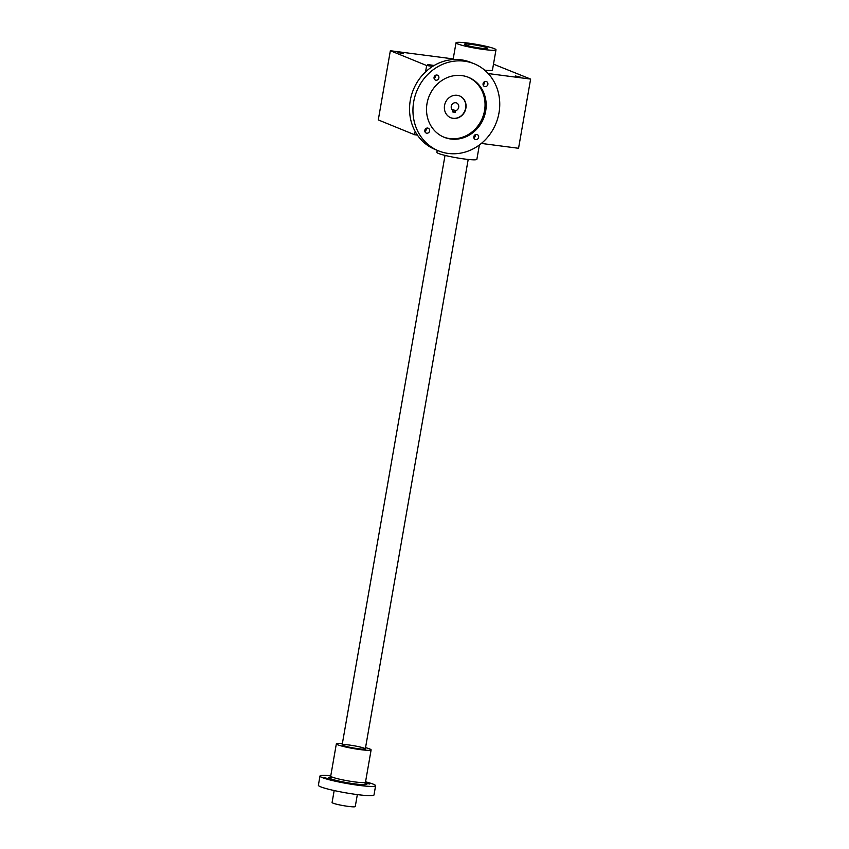 <?xml version="1.0" encoding="UTF-8"?>
<svg xmlns="http://www.w3.org/2000/svg" width="849" height="849" viewBox="0 0 849 849"><rect width="100%" height="100%" fill="white"/><g stroke="black" fill="none" stroke-linecap="round" stroke-linejoin="round"><path stroke-width="1.27" d="M493.481 64.163L530.625 79.084L518.548 148.278L481.341 143.428M415.15 131.425L414.577 134.736L378.283 119.921L390.349 50.728L426.654 65.543L425.54 71.932M417.421 135.108L414.577 134.736M453.207 58.921L390.349 50.728M520.692 77.259L515.449 75.996L520.692 77.259M403.233 53.763L397.99 52.5L403.233 53.763M433.468 65.882L427.482 64.535L434.179 65.469M495.996 49.783A20.291 1.974 -170.1 0 1 483.834 49.486A20.291 1.974 -170.1 0 1 456.019 42.8A20.291 1.974 -170.1 0 1 476.342 44.35A20.291 1.974 -170.1 0 1 495.996 49.783L492.473 69.958A20.291 1.974 -170.1 0 1 484.673 70.159M530.625 79.084L488.207 73.566M432.735 66.339L426.654 65.543M465.348 44.901A11.759 1.146 9.9 0 0 477.669 47.724A11.759 1.146 9.9 0 0 487.517 48.414A11.759 1.146 9.9 0 0 476.204 45.167A11.759 1.146 9.9 0 0 464.456 44.392A11.759 1.146 9.9 0 0 465.348 44.901A11.759 1.146 9.9 0 0 478.22 47.809A11.759 1.146 9.9 0 0 487.591 48.308A11.759 1.146 9.9 0 0 476.204 45.167A11.759 1.146 9.9 0 0 464.424 44.265A11.759 1.146 9.9 0 0 465.348 44.901M479.377 144.967L476.873 159.336A20.291 1.974 -170.1 0 1 464.711 159.039A20.291 1.974 -170.1 0 1 438.487 153.446A20.291 1.974 -170.1 0 1 436.895 152.353L437.246 150.337M334.177 790.546L332.086 802.507A11.759 1.146 9.9 0 0 333.01 803.143A11.759 1.146 9.9 0 0 345.893 806.051A11.759 1.146 9.9 0 0 355.264 806.55L357.344 794.59M330.781 775.742A28.229 2.738 9.9 0 0 319.988 776.028A28.229 2.738 9.9 0 0 347.326 783.585A28.229 2.738 9.9 0 0 375.608 785.739A28.229 2.738 9.9 0 0 365.548 781.812M319.988 776.028L318.375 785.261A28.229 2.738 9.9 0 0 345.713 792.817A28.229 2.738 9.9 0 0 373.995 794.961L375.608 785.739M328.022 778.597L324.392 777.726L328.022 778.597M369.612 784.009L365.983 783.139L369.612 784.009M357.662 784.911L354.044 784.041L357.662 784.911M342.37 743.586A17.638 1.719 9.9 0 0 336.353 743.83A17.638 1.719 9.9 0 0 353.439 748.553A17.638 1.719 9.9 0 0 371.119 749.9A17.638 1.719 9.9 0 0 365.537 747.629M349.194 745.019A11.759 1.146 9.9 0 0 342.189 744.966A11.759 1.146 9.9 0 0 353.534 747.99A11.759 1.146 9.9 0 0 365.25 748.988A11.759 1.146 9.9 0 0 349.194 745.019M459.542 95.916A11.759 10.697 -67.8 0 1 465.645 108.152A11.759 10.697 -67.8 0 1 450.66 117.693M455.658 110.699L455.382 112.291L452.719 111.951L452.995 110.359A4.118 3.746 -67.8 0 1 456.539 102.952A4.118 3.746 -67.8 0 1 455.658 110.699L451.742 109.107M465.878 108.237A11.759 10.697 -67.8 0 1 450.766 117.746A11.759 10.697 -67.8 0 1 445.311 102.814A11.759 10.697 -67.8 0 1 459.659 95.958A11.759 10.697 -67.8 0 1 465.878 108.237M455.382 112.291L452.835 111.261M487.878 84.316A2.643 2.409 -67.8 0 1 484.482 86.46A2.643 2.409 -67.8 0 1 483.251 83.096A2.643 2.409 -67.8 0 1 487.878 84.316M483.134 84.889A2.643 2.409 112.2 0 0 484.418 81.727M478.624 137.326A2.643 2.409 -67.8 0 1 475.228 139.459A2.643 2.409 -67.8 0 1 473.997 136.095A2.643 2.409 -67.8 0 1 478.624 137.326M473.88 137.899A2.643 2.409 112.2 0 0 475.175 134.736M438.869 77.938A2.643 2.409 -67.8 0 1 435.463 80.071A2.643 2.409 -67.8 0 1 434.242 76.707A2.643 2.409 -67.8 0 1 438.869 77.938M434.115 78.511A2.643 2.409 112.2 0 0 435.41 75.349M429.615 130.937A2.643 2.409 -67.8 0 1 426.219 133.07A2.643 2.409 -67.8 0 1 424.988 129.717A2.643 2.409 -67.8 0 1 429.615 130.937M424.871 131.51A2.643 2.409 112.2 0 0 426.156 128.348M443.56 137.029A32.347 29.407 112.2 0 0 482.434 117.958A32.347 29.407 112.2 0 0 468.001 77.142M427.026 103.493A32.347 29.407 112.2 0 0 444.123 137.262A32.347 29.407 112.2 0 0 483.569 118.425A32.347 29.407 112.2 0 0 468.563 77.365A32.347 29.407 112.2 0 0 427.026 103.493M413.696 101.763A47.045 42.768 112.2 0 0 438.572 150.878A47.045 42.768 112.2 0 0 495.943 123.476A47.045 42.768 112.2 0 0 474.124 63.749A47.045 42.768 112.2 0 0 413.696 101.763M474.124 63.749L470.717 62.37A47.045 42.768 112.2 0 0 410.29 100.373A47.045 42.768 112.2 0 0 435.166 149.488L438.572 150.878M332.129 777.079A19.41 1.889 9.9 0 0 334.931 780.082A19.41 1.889 9.9 0 0 360.178 784.487A19.41 1.889 9.9 0 0 363.839 782.619M336.353 743.83L330.717 776.124A17.638 1.719 9.9 0 0 347.803 780.847A17.638 1.719 9.9 0 0 365.484 782.194L365.887 783.5L363.754 782.619M453.09 59.557L456.019 42.8M445.025 155.409L342.147 744.849M468.192 159.453L365.325 748.892M330.717 776.124L329.9 777.217L332.192 777.111M371.119 749.9L365.484 782.194"/></g></svg>
